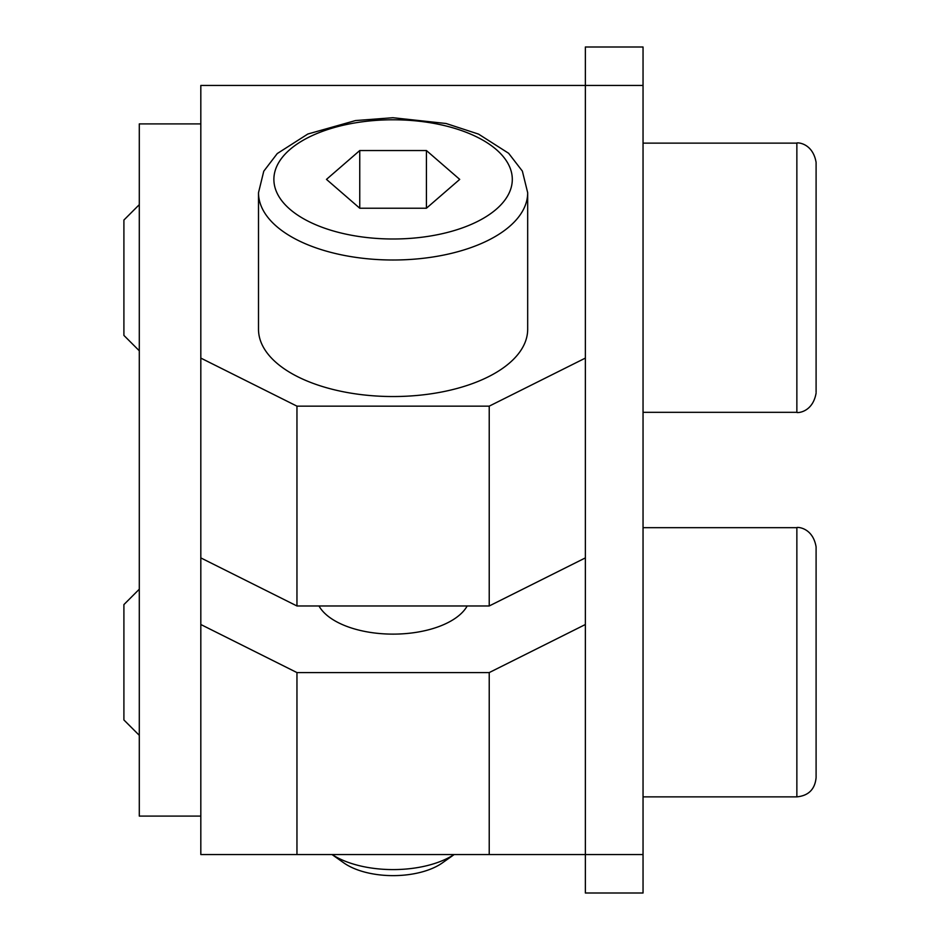 <?xml version="1.0" encoding="UTF-8"?>
<svg xmlns="http://www.w3.org/2000/svg" width="940" height="940" viewBox="0 0 940 940"><rect width="100%" height="100%" fill="white"/><g stroke="black" fill="none" stroke-linecap="round" stroke-linejoin="round"><path stroke-width="1.41" d="M332.008 854.542L343.781 862.873A60.395 30.198 0 0 0 393.096 875.634A60.395 30.198 0 0 0 442.399 862.873L454.185 854.542M332.079 854.542A76.904 38.458 0 0 0 393.096 869.594A76.904 38.458 0 0 0 454.102 854.542M318.989 605.971A76.904 38.458 0 0 0 393.096 634.124A76.904 38.458 0 0 0 467.192 605.971M489.223 854.542L585.361 854.542L585.361 624.513L489.223 672.582L489.223 854.542L296.958 854.542L296.958 672.582L200.819 624.513L200.819 854.542L296.958 854.542M489.223 672.582L296.958 672.582M585.361 624.513L585.361 85.458L200.819 85.458L200.819 624.513M585.361 358.093L489.223 406.151L489.223 605.971L585.361 557.902M489.223 605.971L296.958 605.971L296.958 406.151L489.223 406.151M200.819 557.902L296.958 605.971M296.958 406.151L200.819 358.093M527.681 329.247A134.596 67.292 180 0 1 393.096 396.539A134.596 67.292 180 0 1 258.5 329.247L258.5 192.712A134.596 67.292 0 0 0 393.096 260.004A134.596 67.292 0 0 0 527.681 192.712L527.681 329.247M426.431 150.541L459.719 179.387L426.431 208.222L359.75 208.222L326.474 179.387L359.75 150.541L426.431 150.541L426.431 208.222M359.75 208.222L359.75 150.541M139.296 204.662L123.904 220.042L123.904 335.404L139.296 350.796M139.296 589.204L123.904 604.596L123.904 719.958L139.296 735.339M200.819 123.904L139.296 123.904L139.296 816.096L200.819 816.096M816.096 611.587L816.096 674.344M816.096 775.723L816.096 546.904C812.724 526.729 796.016 526.917 796.861 527.681L796.861 796.861C808.541 795.722 814.945 789.318 816.096 777.639L816.096 775.723M643.042 854.542L585.361 854.542L585.361 893L643.042 893L643.042 47L585.361 47L585.361 85.458L643.042 85.458M816.096 392.227L816.096 162.362C812.559 141.893 795.639 142.41 796.861 143.138L796.861 412.319C795.639 413.036 812.559 413.565 816.096 393.096M273.881 179.387A119.204 59.608 0 0 0 393.096 238.995A119.204 59.608 0 0 0 512.3 179.387A119.204 59.608 0 0 0 393.096 119.779A119.204 59.608 0 0 0 273.881 179.387M258.5 192.712L263.764 171.221L277.265 153.549L307.827 134.02L355.496 120.567L392.885 117.723L446.112 123.504L478.566 134.114L508.622 153.279L522.358 171.092L527.681 192.712M796.861 796.861L643.042 796.861M796.861 527.681L643.042 527.681M796.861 412.319L643.042 412.319M796.861 143.138L643.042 143.138"/></g></svg>
